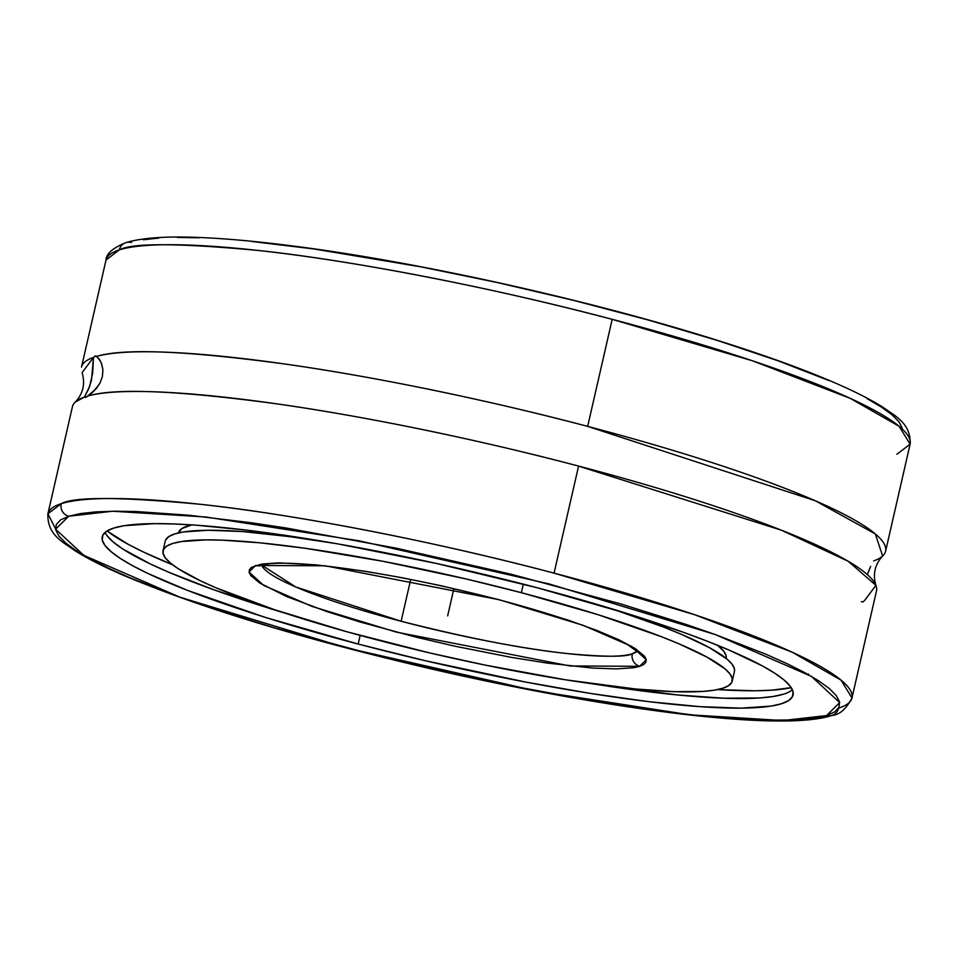 <?xml version="1.0" encoding="UTF-8"?>
<svg xmlns="http://www.w3.org/2000/svg" width="958" height="958" viewBox="0 0 958 958"><rect width="100%" height="100%" fill="white"/><g stroke="black" fill="none" stroke-linecap="round" stroke-linejoin="round"><path stroke-width="1.44" d="M131.569 242.41L131.306 242.494A10.346 9.987 72.2 0 0 119.271 249.918L106.027 260.013A412.443 56.69 -167.1 0 1 119.271 249.918A10.346 9.987 -107.8 0 1 125.761 242.661M832.143 715.363A10.346 9.975 -107.7 0 1 826.61 715.53A10.346 9.975 72.3 0 0 838.645 708.106A412.443 56.69 12.9 0 0 851.973 697.987C846.154 709.076 839.507 714.872 832.035 715.398C783.524 731.984 610.953 710.453 430.25 668.696C300.165 638.244 197.061 606.737 120.924 574.201C101.895 565.867 86.483 557.987 74.7 550.551C63.803 542.3 47.098 535.462 47.9 513.823L61.228 503.692A10.346 9.975 72.3 0 0 68.689 516.254L55.612 529.211L83.873 555.389L179.984 597.217L346.137 647.836L536.205 690.981L689.652 714.812L782.806 720.548L826.431 715.59L834.658 711.902L838.992 707.351L839.567 701.927L836.358 695.664L829.424 688.646L818.803 680.922L804.624 672.564L786.997 663.666L766.125 654.314L715.398 634.591L686.036 624.412L620.748 603.899L511.225 574.237L396.217 548.168L285.64 527.918L251.439 522.781L189.001 515.236L136.491 511.548L114.613 511.213L95.932 511.871L80.64 513.548L68.868 516.194L60.629 519.871L56.306 524.421L55.732 529.858L58.941 536.109L65.874 543.138L76.496 550.862L90.675 559.221L108.29 568.106L129.174 577.47L179.9 597.193L209.251 607.372L274.539 627.885L384.074 657.535L499.07 683.617L609.647 703.867L643.86 709.004L706.285 716.548L758.796 720.224L799.367 719.901L814.659 718.237L826.61 715.53L839.687 702.573L811.426 676.384L715.315 634.567L549.162 583.937L359.094 540.803L205.647 516.973L112.493 511.237L68.689 516.254A10.346 9.975 -107.7 0 1 61.228 503.692A412.443 56.69 12.9 0 1 554.059 573.135L578.584 466.079A412.443 56.69 -167.1 0 0 87.549 396.097L85.729 397.474L84.4 397.091A412.443 56.69 -167.1 0 0 72.413 406.767L47.9 513.823A412.443 56.69 12.9 0 1 61.228 503.692C74.017 496.591 120.696 496.831 201.252 504.387C283.257 513.021 422.466 538.252 554.059 573.135L694.406 614.629L791.991 652.099L841.004 680.096L851.973 697.987L876.486 590.93A412.443 56.69 -167.1 0 0 578.584 466.079L554.059 573.135A412.443 56.69 12.9 0 1 851.973 697.987M55.552 528.804L47.9 513.823M261.103 565.292A10.346 9.987 -108.1 0 1 255.487 565.483L325.181 565.795L499.07 599.708L583.063 625.287L631.741 646.434L646.219 659.703L639.513 666.397L633.561 667.738L616.377 668.912L592.739 668.073L547.198 663.08L511.823 657.463L454.595 646.135L415.796 637.082L360.352 622.077L327.277 611.707L286.646 596.559L259.846 583.087L250.84 575.602L249.152 572.417L249.367 569.651L251.487 567.34L261.726 564.046L278.91 562.861L316.523 564.897L365.393 571.291L402.18 577.746L440.704 585.649L498.531 599.564L568.022 620.077L596.487 630.292L619.263 639.956L635.453 648.698L644.459 656.182L646.147 659.367L645.932 662.134L643.812 664.445L639.8 666.301A10.346 9.987 -108.1 0 1 632.328 653.751L637.19 651.129A193.336 26.573 12.9 0 1 632.328 653.751A193.336 26.573 12.9 0 1 401.127 621.263A193.336 26.573 12.9 0 1 261.666 565.124L295.699 586.955L401.127 621.263C468.043 638.196 523.284 648.949 566.849 653.524C604.63 657.044 626.46 657.116 632.328 653.751A10.346 9.987 71.9 0 0 639.8 666.301L570.118 665.978L396.229 632.076L312.224 606.498L263.558 585.35L249.08 572.082L255.487 565.483A10.346 9.987 71.9 0 0 260.899 565.352M92.71 392.253L87.549 396.097C114.253 387.87 177.146 390.421 276.227 403.773C372.183 417.305 488.173 442.129 577.89 465.899L781.489 530.217L848.201 561.268L875.911 585.35C872.63 574.309 874.882 564.513 882.629 555.999L875.337 533.941L815.222 500.723L587.673 426.382L612.186 319.325A412.443 56.69 -167.1 0 0 119.271 249.918C132 242.805 178.655 243.021 259.223 250.565C341.24 259.187 480.533 284.43 612.186 319.325L587.673 426.382L586.979 426.202C497.262 402.42 381.272 377.608 285.328 364.076C186.235 350.724 123.343 348.161 96.638 356.4A412.443 56.69 12.9 0 1 587.673 426.382A412.443 56.69 12.9 0 1 885.587 551.233A412.443 56.69 12.9 0 1 873.6 560.909M95.98 355.969L99.357 359.262L101.704 363.932L102.925 369.92L102.374 376.674L99.883 383.284L96.004 388.912L86.579 397.007L84.4 397.091L88.459 389.307L91.501 380.194L93.489 357.394L95.956 355.957M896.868 454.272L910.1 444.177C911.226 423.196 894.497 415.688 882.725 407.09C863.757 395.271 836.047 382.434 799.607 368.567C771.897 358.029 740.402 347.347 705.124 336.521C579.65 297.782 414.203 261.414 293.639 246.086C259.666 241.691 229.764 238.901 203.922 237.692C168.452 235.943 142.431 237.584 125.857 242.637C112.84 247.93 106.23 253.726 106.027 260.013L81.514 367.07A412.443 56.69 12.9 0 1 93.489 357.394L82.089 372.65C85.37 383.691 83.118 393.487 75.371 402.001L84.4 397.091L89.585 386.589L92.651 373.237L93.489 357.394L95.225 355.993L96.638 356.4L100.626 361.406M862.775 602.007L861.362 601.6L862.775 602.007L864.511 600.606L875.911 585.35M867.349 574.596L870.666 566.358M101.356 362.998L102.925 369.92L102.374 376.674L99.883 383.284L93.8 391.247M95.225 355.993L96.638 356.4M783.656 694.143L773.274 696.478L759.79 697.951L724.009 698.226L677.689 694.981L594.475 684.108A354.352 48.702 -167.1 0 0 792.386 689.796M358.184 644.051L360.16 635.405L358.184 644.051A354.352 48.702 12.9 0 1 102.231 536.779A354.352 48.702 12.9 0 1 537.103 587.733A354.352 48.702 12.9 0 1 793.056 695.005A354.352 48.702 12.9 0 1 358.184 644.051L265.138 617.335L187.816 590.487L148.358 573.674L132.863 565.831L120.397 558.478L111.092 551.676L105.021 545.497L102.255 539.989L102.805 535.211L106.685 531.211L113.846 528.026L124.217 525.691L154.19 523.643L173.494 523.942L195.432 525.128L246.374 530.109L336.581 543.665L436.357 563.448L537.103 587.733L630.148 614.449L683.904 632.472L707.483 641.297L728.559 649.859L762.436 665.942L774.89 673.306L784.207 680.108L790.278 686.287L793.044 691.796L792.494 696.574L788.614 700.573L781.453 703.747L771.07 706.094L741.109 708.142L699.867 706.645L648.925 701.675L590.26 693.388L526.098 682.144L425.029 660.649L358.184 644.051M717.542 689.58A365.357 50.211 -167.1 0 0 791.212 687.628L771.837 690.167L754.856 690.778L717.542 689.58M401.127 621.263L410.695 579.494L401.127 621.263M191.863 524.888A280.957 38.619 -167.1 0 0 178.416 532.923L181.936 528.529L191.863 524.888M521.356 592.691L523.308 584.152L521.356 592.691A291.951 40.128 12.9 0 1 732.235 681.066A291.951 40.128 12.9 0 1 373.943 639.094A291.951 40.128 12.9 0 1 163.064 550.706A291.951 40.128 12.9 0 1 521.356 592.691L466.283 579.015L383.008 561.304L305.291 548.299L259.929 542.815L221.765 540.132L205.862 539.881L181.17 541.581L172.62 543.497L166.728 546.12L163.531 549.413L163.076 553.353L165.351 557.891L170.356 562.981L178.02 568.585L201.06 581.111L216.197 587.901L274.299 609.623L347.335 631.885L429.016 652.769L484.796 665.02L565.148 679.749L635.37 688.97L673.534 691.652L703.004 691.413L714.117 690.203L722.667 688.275L728.571 685.653L731.768 682.359L732.223 678.432L729.948 673.893L724.943 668.792L707.004 657.128L679.102 643.884L661.727 636.819L598.02 614.701L521.356 592.691M165.734 539.809L168.919 536.516L174.823 533.893L183.373 531.965L208.066 530.277L242.051 531.51L303.015 538.073A291.951 40.128 -167.1 0 0 165.255 541.102L163.064 550.706M732.235 681.066L734.439 671.462A291.951 40.128 -167.1 0 0 611.731 608.773L663.93 627.215L681.294 634.268L709.207 647.524L727.146 659.188L732.14 664.289L734.427 668.816L734.427 671.498M726.152 658.374A280.957 38.619 -167.1 0 0 717.542 645.285L723.937 651.476L726.14 655.847L726.152 658.374M808.54 674.731L808.396 673.917M107.104 530.948L127.725 544.048L143.7 552.131L172.584 564.777A365.357 50.211 -167.1 0 1 107.104 530.948M105.105 532.385A354.352 48.702 -167.1 0 0 285.771 613.395L213.598 589.697L168.931 572.309L150.562 564.07L122.6 548.874L113.295 542.072L107.224 535.881M85.729 397.474L84.4 397.091M910.1 444.177A412.443 56.69 -167.1 0 0 612.186 319.325L752.569 360.831L850.141 398.312L899.143 426.298L910.1 444.177L885.587 551.233M902.256 428.094L899.023 421.831L892.054 414.802L881.42 407.078L867.218 398.732M828.682 380.47L777.932 360.747L716.919 340.306L647.991 319.936L573.77 300.417L497.118 282.502L420.981 266.863L314.068 248.984L251.667 241.452M199.18 237.776L177.302 237.428M158.633 238.099L143.341 239.763M453.876 588.703L447.649 615.886M638.711 652.733L628.029 644.926C611.575 635.058 567.004 617.754 498.268 599.6C432.669 582.632 373.632 571.279 321.158 565.531C294.765 562.921 276.179 562.514 265.39 564.322L259.594 565.903"/></g></svg>
